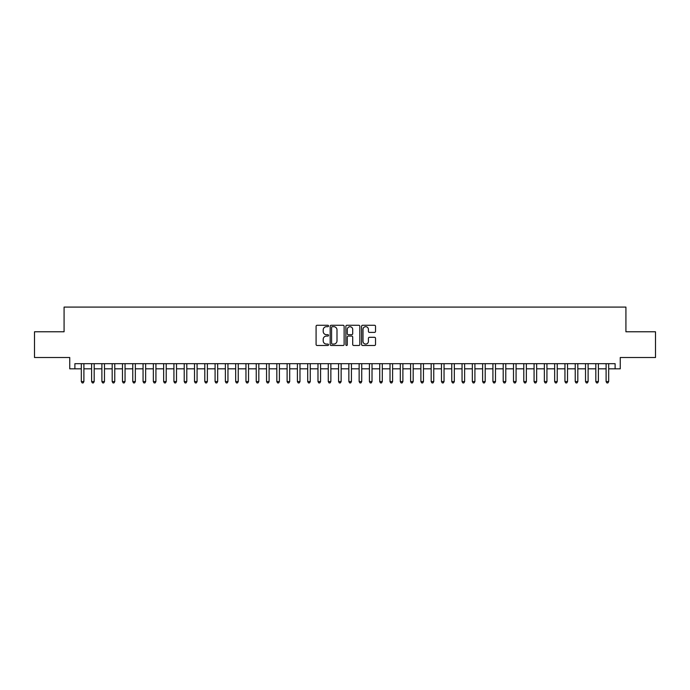 <?xml version="1.0" encoding="UTF-8"?>
<svg xmlns="http://www.w3.org/2000/svg" width="690" height="690" viewBox="0 0 690 690"><rect width="100%" height="100%" fill="white"/><g stroke="black" fill="none" stroke-linecap="round" stroke-linejoin="round"><path stroke-width="1.03" d="M328.535 325.982A0.707 0.707 0 0 0 327.828 325.275L317.098 325.275A1.009 1.009 0 0 0 316.089 326.292L316.089 344.465A1.009 1.009 0 0 0 317.098 345.483L327.828 345.483A0.707 0.707 0 0 0 328.535 344.776A0.707 0.707 0 0 0 327.828 344.069L326.439 344.069A3.234 3.234 0 0 1 323.205 340.834L323.205 339.316A3.234 3.234 0 0 1 326.439 336.082L327.828 336.082A0.707 0.707 0 0 0 328.535 335.383A0.707 0.707 0 0 0 327.828 334.676L326.439 334.676A3.234 3.234 0 0 1 323.205 331.442L323.205 329.923A3.234 3.234 0 0 1 326.439 326.689L327.828 326.689A0.707 0.707 0 0 0 328.535 325.982M374.515 332.399A1.009 1.009 0 0 0 375.524 331.39L375.524 326.292A1.009 1.009 0 0 0 374.515 325.275L362.604 325.275A1.009 1.009 0 0 0 361.586 326.292L361.586 344.465A1.009 1.009 0 0 0 362.604 345.483L374.515 345.483A1.009 1.009 0 0 0 375.524 344.465L375.524 338.307A1.009 1.009 0 0 0 374.515 337.298L369.417 337.298A1.009 1.009 0 0 0 368.408 338.307L368.408 341.36A2.7 2.7 0 0 1 365.709 344.069A2.7 2.7 0 0 1 363 341.36L363 329.397A2.7 2.7 0 0 1 365.709 326.689A2.7 2.7 0 0 1 368.408 329.397L368.408 331.39A1.009 1.009 0 0 0 369.417 332.399L374.515 332.399M74.891 368.822L74.891 363.673L615.109 363.673L615.109 368.822L620.258 368.822L620.258 357.506L655.5 357.506L655.5 331.778L625.916 331.778L625.916 307.085L64.084 307.085L64.084 331.778L34.5 331.778L34.5 357.506L69.742 357.506L69.742 368.822L81.317 368.822M344.12 326.292A1.009 1.009 0 0 0 343.103 325.275L331.191 325.275A1.009 1.009 0 0 0 330.174 326.292L330.174 344.465A1.009 1.009 0 0 0 331.191 345.483L343.103 345.483A1.009 1.009 0 0 0 344.12 344.465L344.12 326.292M346.898 325.275L358.809 325.275A1.009 1.009 0 0 1 359.826 326.292L359.826 344.465A1.009 1.009 0 0 1 358.809 345.483L353.711 345.483A1.009 1.009 0 0 1 352.702 344.465L352.702 337.099A1.009 1.009 0 0 0 351.693 336.082L348.312 336.082A1.009 1.009 0 0 0 347.294 337.099L347.294 344.776A0.707 0.707 0 0 1 346.587 345.483A0.707 0.707 0 0 1 345.88 344.776L345.88 326.292A1.009 1.009 0 0 1 346.898 325.275M83.895 368.822L91.606 368.822M94.185 368.822L101.896 368.822M104.475 368.822L112.185 368.822M114.764 368.822L122.475 368.822M125.054 368.822L132.773 368.822M135.344 368.822L143.063 368.822M145.633 368.822L153.353 368.822M155.923 368.822L163.642 368.822M166.212 368.822L173.932 368.822M176.502 368.822L184.221 368.822M186.792 368.822L194.511 368.822M197.081 368.822L204.801 368.822M207.371 368.822L215.09 368.822M217.661 368.822L225.38 368.822M227.95 368.822L235.67 368.822M238.24 368.822L245.959 368.822M248.529 368.822L256.249 368.822M258.819 368.822L266.538 368.822M269.109 368.822L276.828 368.822M279.398 368.822L287.118 368.822M289.688 368.822L297.407 368.822M299.978 368.822L307.697 368.822M310.267 368.822L317.987 368.822M320.565 368.822L328.276 368.822M330.855 368.822L338.566 368.822M341.145 368.822L348.855 368.822M351.434 368.822L359.145 368.822M361.724 368.822L369.435 368.822M372.014 368.822L379.733 368.822M382.303 368.822L390.023 368.822M392.593 368.822L400.312 368.822M402.882 368.822L410.602 368.822M413.172 368.822L420.891 368.822M423.462 368.822L431.181 368.822M433.751 368.822L441.471 368.822M444.041 368.822L451.76 368.822M454.331 368.822L462.05 368.822M464.62 368.822L472.339 368.822M474.91 368.822L482.629 368.822M485.199 368.822L492.919 368.822M495.489 368.822L503.208 368.822M505.779 368.822L513.498 368.822M516.068 368.822L523.788 368.822M526.358 368.822L534.077 368.822M536.648 368.822L544.367 368.822M546.937 368.822L554.657 368.822M557.227 368.822L564.946 368.822M567.525 368.822L575.236 368.822M577.815 368.822L585.525 368.822M588.104 368.822L595.815 368.822M598.394 368.822L606.105 368.822M608.684 368.822L615.109 368.822M332.295 326.689A0.707 0.707 0 0 0 331.588 327.396L331.588 343.361A0.707 0.707 0 0 0 332.295 344.069L333.762 344.069A3.234 3.234 0 0 0 336.996 340.834L336.996 329.923A3.234 3.234 0 0 0 333.762 326.689L332.295 326.689M352.702 329.449A2.7 2.7 0 0 0 350.003 326.741A2.7 2.7 0 0 0 347.294 329.449L347.294 333.658A1.009 1.009 0 0 0 348.312 334.676L351.693 334.676A1.009 1.009 0 0 0 352.702 333.658L352.702 329.449M83.895 363.673L83.895 381.579L81.317 381.579L81.317 363.673M83.895 381.579L83.119 382.916L82.093 382.916L81.317 381.579M94.185 363.673L94.185 381.579L91.606 381.579L91.606 363.673M94.185 381.579L93.409 382.916L92.382 382.916L91.606 381.579M104.475 363.673L104.475 381.579L101.896 381.579L101.896 363.673M104.475 381.579L103.698 382.916L102.672 382.916L101.896 381.579M114.764 363.673L114.764 381.579L112.185 381.579L112.185 363.673M114.764 381.579L113.988 382.916L112.962 382.916L112.185 381.579M125.054 363.673L125.054 381.579L122.475 381.579L122.475 363.673M125.054 381.579L124.278 382.916L123.251 382.916L122.475 381.579M135.344 363.673L135.344 381.579L132.773 381.579L132.773 363.673M135.344 381.579L134.567 382.916L133.541 382.916L132.773 381.579M145.633 363.673L145.633 381.579L143.063 381.579L143.063 363.673M145.633 381.579L144.857 382.916L143.831 382.916L143.063 381.579M155.923 363.673L155.923 381.579L153.353 381.579L153.353 363.673M155.923 381.579L155.147 382.916L154.12 382.916L153.353 381.579M166.212 363.673L166.212 381.579L163.642 381.579L163.642 363.673M166.212 381.579L165.436 382.916L164.41 382.916L163.642 381.579M176.502 363.673L176.502 381.579L173.932 381.579L173.932 363.673M176.502 381.579L175.726 382.916L174.699 382.916L173.932 381.579M186.792 363.673L186.792 381.579L184.221 381.579L184.221 363.673M186.792 381.579L186.024 382.916L184.989 382.916L184.221 381.579M197.081 363.673L197.081 381.579L194.511 381.579L194.511 363.673M197.081 381.579L196.314 382.916L195.279 382.916L194.511 381.579M207.371 363.673L207.371 381.579L204.801 381.579L204.801 363.673M207.371 381.579L206.603 382.916L205.568 382.916L204.801 381.579M217.661 363.673L217.661 381.579L215.09 381.579L215.09 363.673M217.661 381.579L216.893 382.916L215.858 382.916L215.09 381.579M227.95 363.673L227.95 381.579L225.38 381.579L225.38 363.673M227.95 381.579L227.183 382.916L226.148 382.916L225.38 381.579M238.24 363.673L238.24 381.579L235.67 381.579L235.67 363.673M238.24 381.579L237.472 382.916L236.437 382.916L235.67 381.579M248.529 363.673L248.529 381.579L245.959 381.579L245.959 363.673M248.529 381.579L247.762 382.916L246.727 382.916L245.959 381.579M258.819 363.673L258.819 381.579L256.249 381.579L256.249 363.673M258.819 381.579L258.051 382.916L257.025 382.916L256.249 381.579M269.109 363.673L269.109 381.579L266.538 381.579L266.538 363.673M269.109 381.579L268.341 382.916L267.315 382.916L266.538 381.579M279.398 363.673L279.398 381.579L276.828 381.579L276.828 363.673M279.398 381.579L278.631 382.916L277.604 382.916L276.828 381.579M289.688 363.673L289.688 381.579L287.118 381.579L287.118 363.673M289.688 381.579L288.92 382.916L287.894 382.916L287.118 381.579M299.978 363.673L299.978 381.579L297.407 381.579L297.407 363.673M299.978 381.579L299.21 382.916L298.184 382.916L297.407 381.579M310.267 363.673L310.267 381.579L307.697 381.579L307.697 363.673M310.267 381.579L309.5 382.916L308.473 382.916L307.697 381.579M320.565 363.673L320.565 381.579L317.987 381.579L317.987 363.673M320.565 381.579L319.789 382.916L318.763 382.916L317.987 381.579M330.855 363.673L330.855 381.579L328.276 381.579L328.276 363.673M330.855 381.579L330.079 382.916L329.052 382.916L328.276 381.579M341.145 363.673L341.145 381.579L338.566 381.579L338.566 363.673M341.145 381.579L340.368 382.916L339.342 382.916L338.566 381.579M351.434 363.673L351.434 381.579L348.855 381.579L348.855 363.673M351.434 381.579L350.658 382.916L349.632 382.916L348.855 381.579M361.724 363.673L361.724 381.579L359.145 381.579L359.145 363.673M361.724 381.579L360.948 382.916L359.921 382.916L359.145 381.579M372.014 363.673L372.014 381.579L369.435 381.579L369.435 363.673M372.014 381.579L371.237 382.916L370.211 382.916L369.435 381.579M382.303 363.673L382.303 381.579L379.733 381.579L379.733 363.673M382.303 381.579L381.527 382.916L380.501 382.916L379.733 381.579M392.593 363.673L392.593 381.579L390.023 381.579L390.023 363.673M392.593 381.579L391.817 382.916L390.79 382.916L390.023 381.579M402.882 363.673L402.882 381.579L400.312 381.579L400.312 363.673M402.882 381.579L402.106 382.916L401.08 382.916L400.312 381.579M413.172 363.673L413.172 381.579L410.602 381.579L410.602 363.673M413.172 381.579L412.396 382.916L411.369 382.916L410.602 381.579M423.462 363.673L423.462 381.579L420.891 381.579L420.891 363.673M423.462 381.579L422.685 382.916L421.659 382.916L420.891 381.579M433.751 363.673L433.751 381.579L431.181 381.579L431.181 363.673M433.751 381.579L432.975 382.916L431.949 382.916L431.181 381.579M444.041 363.673L444.041 381.579L441.471 381.579L441.471 363.673M444.041 381.579L443.273 382.916L442.238 382.916L441.471 381.579M454.331 363.673L454.331 381.579L451.76 381.579L451.76 363.673M454.331 381.579L453.563 382.916L452.528 382.916L451.76 381.579M464.62 363.673L464.62 381.579L462.05 381.579L462.05 363.673M464.62 381.579L463.852 382.916L462.818 382.916L462.05 381.579M474.91 363.673L474.91 381.579L472.339 381.579L472.339 363.673M474.91 381.579L474.142 382.916L473.107 382.916L472.339 381.579M485.199 363.673L485.199 381.579L482.629 381.579L482.629 363.673M485.199 381.579L484.432 382.916L483.397 382.916L482.629 381.579M495.489 363.673L495.489 381.579L492.919 381.579L492.919 363.673M495.489 381.579L494.721 382.916L493.686 382.916L492.919 381.579M505.779 363.673L505.779 381.579L503.208 381.579L503.208 363.673M505.779 381.579L505.011 382.916L503.976 382.916L503.208 381.579M516.068 363.673L516.068 381.579L513.498 381.579L513.498 363.673M516.068 381.579L515.301 382.916L514.274 382.916L513.498 381.579M526.358 363.673L526.358 381.579L523.788 381.579L523.788 363.673M526.358 381.579L525.59 382.916L524.564 382.916L523.788 381.579M536.648 363.673L536.648 381.579L534.077 381.579L534.077 363.673M536.648 381.579L535.88 382.916L534.854 382.916L534.077 381.579M546.937 363.673L546.937 381.579L544.367 381.579L544.367 363.673M546.937 381.579L546.17 382.916L545.143 382.916L544.367 381.579M557.227 363.673L557.227 381.579L554.657 381.579L554.657 363.673M557.227 381.579L556.459 382.916L555.433 382.916L554.657 381.579M567.525 363.673L567.525 381.579L564.946 381.579L564.946 363.673M567.525 381.579L566.749 382.916L565.722 382.916L564.946 381.579M577.815 363.673L577.815 381.579L575.236 381.579L575.236 363.673M577.815 381.579L577.038 382.916L576.012 382.916L575.236 381.579M588.104 363.673L588.104 381.579L585.525 381.579L585.525 363.673M588.104 381.579L587.328 382.916L586.302 382.916L585.525 381.579M598.394 363.673L598.394 381.579L595.815 381.579L595.815 363.673M598.394 381.579L597.618 382.916L596.591 382.916L595.815 381.579M608.684 363.673L608.684 381.579L606.105 381.579L606.105 363.673M608.684 381.579L607.907 382.916L606.881 382.916L606.105 381.579"/></g></svg>
